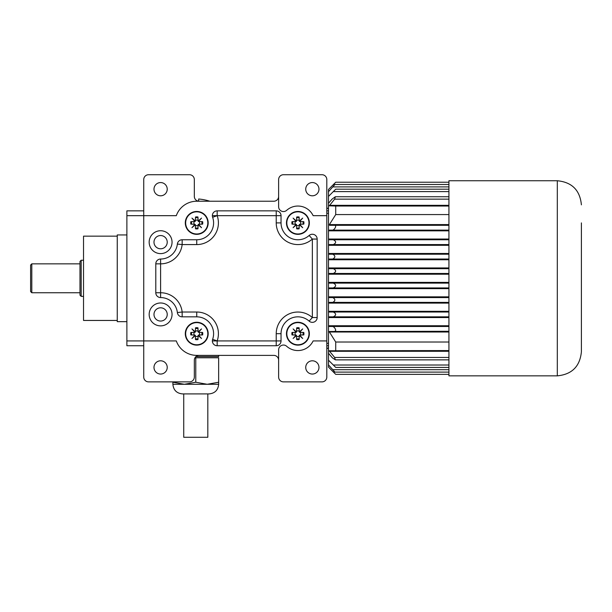 <?xml version="1.0" encoding="UTF-8"?>
<svg xmlns="http://www.w3.org/2000/svg" width="612" height="612" viewBox="0 0 612 612"><rect width="100%" height="100%" fill="white"/><g stroke="black" fill="none" stroke-linecap="round" stroke-linejoin="round"><path stroke-width="0.92" d="M172.89 381.873L172.89 384.282L184.334 384.282L195.771 382.24L207.216 384.282L218.652 382.24L218.652 384.282C218.086 390.135 214.873 393.348 209.021 393.914L207.82 393.914L207.82 437.274L183.73 437.274L183.73 393.914M172.89 382.24L184.334 384.282L218.652 384.282M172.89 384.282C173.464 390.135 176.677 393.348 182.529 393.914L209.021 393.914M194.976 357.783L218.652 357.783L218.652 382.24M195.771 357.783L195.771 382.24M218.652 355.381L218.652 356.582L195.962 356.582M328.491 347.67A14.451 14.451 0 0 1 326.808 348.763M326.808 207.843A14.451 14.451 0 0 1 328.491 208.929M197.913 201.065L198.663 200.568L198.663 198.999A54.193 54.193 0 0 1 209.855 201.226M448.925 287.938L328.491 287.938L328.491 297.57L332.775 297.57C335.529 299.176 335.529 300.783 332.775 302.389L328.491 302.389L328.491 312.021L333.31 312.021C336.401 313.627 336.401 315.234 333.31 316.84L328.491 316.84L328.491 343.332L326.808 343.332M326.808 213.267L328.491 213.267L328.491 239.759L333.31 239.759C336.401 241.365 336.401 242.972 333.31 244.578L328.491 244.578L328.491 254.217L332.775 254.217C335.529 255.816 335.529 257.423 332.775 259.029L328.491 259.029L328.491 268.668L333.31 268.668C336.401 270.274 336.401 271.881 333.31 273.48L328.491 273.48L328.491 283.119L333.31 283.119C336.401 284.725 336.401 286.332 333.31 287.938M448.925 331.291L329.271 331.505L329.409 332.01L448.925 332.01M448.925 224.589L329.409 224.589L329.562 225.308L334.626 225.308C337.396 225.369 334.037 230.701 332.033 230.127L328.491 230.127M329.409 224.589L335.72 214.575L335.72 206.037L329.271 205.831L334.626 199.145L335.345 196.735L332.033 199.145L328.491 203.322L328.491 210.857L326.808 210.857L328.491 210.857L328.491 213.267M448.925 350.561L329.271 350.775L329.562 351.28L448.925 351.28M326.808 345.742L328.491 345.742L328.491 353.277L332.331 357.791L335.345 359.864L334.626 357.454L329.562 351.28M335.72 350.561L335.72 342.024L329.409 332.01M328.491 316.84L328.491 312.021M328.491 302.389L328.491 297.57M328.491 287.938L328.491 283.119M328.491 273.48L328.491 268.668M328.491 259.029L328.491 254.217M328.491 244.578L328.491 239.759M143.744 210.857L126.883 210.857L126.883 345.742L143.744 345.742M278.628 360.193A4.819 4.819 0 0 0 273.816 355.381L199.145 355.381A4.819 4.819 0 0 0 194.325 360.193L194.325 377.053A4.819 4.819 0 0 1 189.513 381.873L148.563 381.873A4.819 4.819 0 0 1 143.744 377.053L143.744 179.546A4.819 4.819 0 0 1 148.563 174.726L189.513 174.726A4.819 4.819 0 0 1 194.325 179.546L194.325 196.406A4.819 4.819 0 0 0 199.145 201.226L273.816 201.226A4.819 4.819 0 0 0 278.628 196.406M326.808 215.676L313.137 215.676A16.861 16.861 0 0 0 286.661 210.337A4.819 4.819 0 0 1 278.628 206.741L278.628 179.546A4.819 4.819 0 0 1 283.448 174.726L321.988 174.726A4.819 4.819 0 0 1 326.808 179.546L326.808 340.922L313.137 340.922A16.861 16.861 0 0 1 286.661 346.27A4.819 4.819 0 0 0 278.628 349.857L278.628 377.053A4.819 4.819 0 0 0 283.448 381.873L321.988 381.873A4.819 4.819 0 0 0 326.808 377.053L326.808 340.922M305.732 367.422A6.625 6.625 0 0 1 312.35 360.797A6.625 6.625 0 0 1 318.974 367.422A6.625 6.625 0 0 1 312.35 374.047A6.625 6.625 0 0 1 305.732 367.422M153.987 367.422A6.625 6.625 0 0 1 160.604 360.797A6.625 6.625 0 0 1 167.229 367.422A6.625 6.625 0 0 1 160.604 374.047A6.625 6.625 0 0 1 153.987 367.422M182.154 239.759L196.735 239.759A16.861 16.861 0 0 0 212.632 217.283A4.819 4.819 0 0 1 217.176 210.857L276.226 210.857A4.819 4.819 0 0 1 281.038 215.676L281.038 222.898A16.861 16.861 0 0 0 309.144 235.467A4.819 4.819 0 0 1 317.169 239.062L317.169 317.544A4.819 4.819 0 0 1 309.144 321.132A16.861 16.861 0 0 0 281.038 333.701L281.038 340.922A4.819 4.819 0 0 1 276.226 345.742L217.176 345.742A4.819 4.819 0 0 1 212.632 339.323A16.861 16.861 0 0 0 196.735 316.84L182.154 316.84A4.819 4.819 0 0 1 177.365 312.556A16.861 16.861 0 0 0 160.604 297.57A4.819 4.819 0 0 1 155.792 292.75L155.792 263.849A4.819 4.819 0 0 1 160.604 259.029A16.861 16.861 0 0 0 177.365 244.043A4.819 4.819 0 0 1 182.154 239.759L182.154 244.578L196.735 244.578A21.68 21.68 0 0 0 217.176 215.676L212.356 215.676M286.462 333.701A11.444 11.444 0 0 0 297.899 345.137A11.444 11.444 0 0 0 309.343 333.701A11.444 11.444 0 0 0 297.899 322.256A11.444 11.444 0 0 0 286.462 333.701M185.298 222.898A11.444 11.444 0 0 0 196.735 234.342A11.444 11.444 0 0 0 208.179 222.898A11.444 11.444 0 0 0 196.735 211.461A11.444 11.444 0 0 0 185.298 222.898M185.298 333.701A11.444 11.444 0 0 0 196.735 345.137A11.444 11.444 0 0 0 208.179 333.701A11.444 11.444 0 0 0 196.735 322.256A11.444 11.444 0 0 0 185.298 333.701M286.462 222.898A11.444 11.444 0 0 0 297.899 234.342A11.444 11.444 0 0 0 309.343 222.898A11.444 11.444 0 0 0 297.899 211.461A11.444 11.444 0 0 0 286.462 222.898M149.167 242.168A11.444 11.444 0 0 0 160.604 253.613A11.444 11.444 0 0 0 172.049 242.168A11.444 11.444 0 0 0 160.604 230.732A11.444 11.444 0 0 0 149.167 242.168M149.167 314.43A11.444 11.444 0 0 0 160.604 325.875A11.444 11.444 0 0 0 172.049 314.43A11.444 11.444 0 0 0 160.604 302.986A11.444 11.444 0 0 0 149.167 314.43M167.229 242.168A6.625 6.625 0 0 1 160.604 248.793A6.625 6.625 0 0 1 153.987 242.168A6.625 6.625 0 0 1 160.604 235.543A6.625 6.625 0 0 1 167.229 242.168A6.625 6.625 0 0 0 160.604 235.543A6.625 6.625 0 0 0 153.987 242.168A6.625 6.625 0 0 0 160.604 248.793A6.625 6.625 0 0 0 167.229 242.168M167.229 314.43A6.625 6.625 0 0 1 160.604 321.055A6.625 6.625 0 0 1 153.987 314.43A6.625 6.625 0 0 1 160.604 307.805A6.625 6.625 0 0 1 167.229 314.43A6.625 6.625 0 0 1 160.604 321.055A6.625 6.625 0 0 1 153.987 314.43M297.899 344.778A11.077 11.077 0 0 1 286.821 333.701A11.077 11.077 0 0 1 297.899 322.623A11.077 11.077 0 0 1 308.983 333.701A11.077 11.077 0 0 1 297.899 344.778M196.735 344.778A11.077 11.077 0 0 1 185.658 333.701A11.077 11.077 0 0 1 196.735 322.623A11.077 11.077 0 0 1 207.82 333.701A11.077 11.077 0 0 1 196.735 344.778M297.899 233.983A11.077 11.077 0 0 1 286.821 222.898A11.077 11.077 0 0 1 297.899 211.821A11.077 11.077 0 0 1 308.983 222.898A11.077 11.077 0 0 1 297.899 233.983M196.735 233.983A11.077 11.077 0 0 1 185.658 222.898A11.077 11.077 0 0 1 196.735 211.821A11.077 11.077 0 0 1 207.82 222.898A11.077 11.077 0 0 1 196.735 233.983M190.845 221.659L194.976 221.529L191.946 218.109L195.366 221.139L195.496 217.008A6.021 6.021 0 0 1 197.974 217.008L198.104 221.139L201.524 218.109L198.495 221.529L202.633 221.659A6.021 6.021 0 0 1 202.633 224.145L198.495 224.267L201.524 227.695L198.104 224.665L197.974 228.796A6.021 6.021 0 0 1 195.496 228.796L195.366 224.665L191.946 227.695L194.976 224.267L190.845 224.145A6.021 6.021 0 0 1 190.845 221.659M201.799 224.145A5.217 5.217 0 0 0 201.799 221.659M191.671 221.659A5.217 5.217 0 0 0 191.671 224.145M198.495 224.267L200.009 225.981M195.366 224.665L193.66 226.172M200.009 219.823L198.441 221.215L199.81 219.632M198.104 221.139L198.495 221.529M193.66 219.632L195.052 221.2L193.469 219.823M194.976 221.529L195.366 221.139M199.81 226.172L198.104 224.665M193.469 225.981L194.976 224.267M195.496 225.43A2.815 2.815 0 0 0 197.974 225.43M194.211 221.659A2.815 2.815 0 0 0 194.211 224.145M197.974 220.374A2.815 2.815 0 0 0 195.496 220.374M195.496 227.962A5.217 5.217 0 0 0 197.974 227.962M197.974 217.834A5.217 5.217 0 0 0 195.496 217.834M199.267 224.145A2.815 2.815 0 0 0 199.267 221.659M292.008 221.659L296.139 221.529L293.11 218.109L296.529 221.139L296.659 217.008A6.021 6.021 0 0 1 299.138 217.008L299.268 221.139L302.688 218.109L299.666 221.529L303.797 221.659A6.021 6.021 0 0 1 303.797 224.145L299.666 224.267L302.688 227.695L299.268 224.665L299.138 228.796A6.021 6.021 0 0 1 296.659 228.796L296.529 224.665L293.11 227.695L296.139 224.267L292.008 224.145A6.021 6.021 0 0 1 292.008 221.659M302.963 224.145A5.217 5.217 0 0 0 302.963 221.659M292.834 221.659A5.217 5.217 0 0 0 292.834 224.145M299.666 224.267L301.173 225.981M296.529 224.665L294.823 226.172M301.173 219.823L299.666 221.529M299.268 221.139L300.974 219.632M294.823 219.632L296.216 221.2L294.632 219.823M296.139 221.529L296.529 221.139M300.974 226.172L299.268 224.665M294.632 225.981L296.139 224.267M296.659 225.43A2.815 2.815 0 0 0 299.138 225.43M295.374 221.659A2.815 2.815 0 0 0 295.374 224.145M299.138 220.374A2.815 2.815 0 0 0 296.659 220.374M296.659 227.962A5.217 5.217 0 0 0 299.138 227.962M299.138 217.834A5.217 5.217 0 0 0 296.659 217.834M300.431 224.145A2.815 2.815 0 0 0 300.431 221.659M190.845 332.461L194.976 332.331L191.946 328.912L195.366 331.941L195.496 327.81A6.021 6.021 0 0 1 197.974 327.81L198.104 331.941L201.524 328.912L198.495 332.331L202.633 332.461A6.021 6.021 0 0 1 202.633 334.94L198.495 335.07L201.524 338.49L198.104 335.46L197.974 339.591A6.021 6.021 0 0 1 195.496 339.591L195.366 335.46L191.946 338.49L194.976 335.07L190.845 334.94A6.021 6.021 0 0 1 190.845 332.461M201.799 334.94A5.217 5.217 0 0 0 201.799 332.461M191.671 332.461A5.217 5.217 0 0 0 191.671 334.94M198.495 335.07L200.009 336.776M195.366 335.46L193.66 336.975M200.009 330.625L198.441 332.01L199.81 330.426M198.104 331.941L198.495 332.331M193.66 330.426L195.052 331.995L193.469 330.625M194.976 332.331L195.366 331.941M199.81 336.975L198.104 335.46M193.469 336.776L194.976 335.07M195.496 336.233A2.815 2.815 0 0 0 197.974 336.233M194.211 332.461A2.815 2.815 0 0 0 194.211 334.94M197.974 331.168A2.815 2.815 0 0 0 195.496 331.168M195.496 338.765A5.217 5.217 0 0 0 197.974 338.765M197.974 328.636A5.217 5.217 0 0 0 195.496 328.636M199.267 334.94A2.815 2.815 0 0 0 199.267 332.461M292.008 332.461L296.139 332.331L293.11 328.912L296.529 331.941L296.659 327.81A6.021 6.021 0 0 1 299.138 327.81L299.268 331.941L302.688 328.912L299.666 332.331L303.797 332.461A6.021 6.021 0 0 1 303.797 334.94L299.666 335.07L302.688 338.49L299.268 335.46L299.138 339.591A6.021 6.021 0 0 1 296.659 339.591L296.529 335.46L293.11 338.49L296.139 335.07L292.008 334.94A6.021 6.021 0 0 1 292.008 332.461M302.963 334.94A5.217 5.217 0 0 0 302.963 332.461M292.834 332.461A5.217 5.217 0 0 0 292.834 334.94M299.666 335.07L301.173 336.776M296.529 335.46L294.823 336.975M301.173 330.625L299.666 332.331M299.268 331.941L300.974 330.426M294.823 330.426L296.216 331.995L294.632 330.625M296.139 332.331L296.529 331.941M300.974 336.975L299.268 335.46M294.632 336.776L296.139 335.07M296.659 336.233A2.815 2.815 0 0 0 299.138 336.233M295.374 332.461A2.815 2.815 0 0 0 295.374 334.94M299.138 331.168A2.815 2.815 0 0 0 296.659 331.168M296.659 338.765A5.217 5.217 0 0 0 299.138 338.765M299.138 328.636A5.217 5.217 0 0 0 296.659 328.636M300.431 334.94A2.815 2.815 0 0 0 300.431 332.461M199.145 355.381L196.735 355.381A21.68 21.68 0 0 1 176.302 340.922L126.883 340.922M126.883 215.676L176.302 215.676A21.68 21.68 0 0 1 196.735 201.226L199.145 201.226M153.987 189.177A6.625 6.625 0 0 1 160.604 182.56A6.625 6.625 0 0 1 167.229 189.177A6.625 6.625 0 0 1 160.604 195.802A6.625 6.625 0 0 1 153.987 189.177M305.732 189.177A6.625 6.625 0 0 1 312.35 182.56A6.625 6.625 0 0 1 318.974 189.177A6.625 6.625 0 0 1 312.35 195.802A6.625 6.625 0 0 1 305.732 189.177M335.72 182.231L448.925 182.231L335.72 182.231L328.491 189.46L328.491 203.322M328.491 353.277L328.491 367.139L335.72 374.368L448.925 374.368M328.491 360.193L335.72 367.422L448.925 367.422M448.925 189.177L335.72 189.177L328.491 196.406M448.925 184.487L334.925 184.487L328.491 191.717M328.491 364.882L334.925 372.111L448.925 372.111M448.925 206.037L335.72 206.037M448.925 342.024L335.72 342.024M448.925 214.575L335.72 214.575M448.925 316.84L333.31 316.84M448.925 230.127L332.033 230.127M448.925 225.308L334.626 225.308M448.925 244.578L333.31 244.578M448.925 239.759L333.31 239.759M448.925 259.029L332.775 259.029M448.925 273.48L333.31 273.48M448.925 302.389L332.775 302.389M448.925 254.217L332.775 254.217M448.925 268.668L333.31 268.668M448.925 283.119L333.31 283.119M448.925 297.57L332.775 297.57M448.925 312.021L333.31 312.021M448.925 326.471L328.491 326.471M332.033 326.471C334.037 325.905 337.396 331.23 334.626 331.291M557.31 375.852L557.31 180.747L448.925 180.747L448.925 375.852L557.31 375.852C571.945 374.422 579.969 366.397 581.4 351.762L581.4 222.898M581.4 269.831L581.4 271.384M581.4 284.58L581.4 296.193M581.4 278.552L581.4 277.343M581.4 297.011L581.4 319.816M581.4 331.597L581.4 333.701M328.491 345.742L328.491 343.332M117.252 320.451L83.53 320.451L83.53 236.148L117.252 236.148M126.883 321.66L117.252 321.66L117.252 234.947L126.883 234.947M83.53 296.369L81.182 296.369L81.182 260.238L83.53 260.238M81.182 260.238L79.981 261.439L79.981 295.16L81.182 296.369M79.981 292.75L31.801 292.75L31.801 263.849L79.981 263.849M31.801 263.849L30.6 265.05L30.6 291.549L31.801 292.75M448.925 296.851L328.491 296.851M448.925 311.301L328.491 311.301M448.925 325.752L328.491 325.752M448.925 239.04L328.491 239.04M448.925 253.49L328.491 253.49M448.925 267.941L328.491 267.941M448.925 282.392L328.491 282.392M448.925 205.318L329.562 205.318M281.038 215.676L276.226 215.676L276.226 222.898L281.038 222.898M276.226 222.898A21.68 21.68 0 0 0 312.35 239.062L309.144 235.467M217.176 210.857L217.176 215.676L276.226 215.676L276.226 210.857M217.176 215.676L212.632 217.283M196.735 239.759L196.735 244.578M317.169 239.062L312.35 239.062L312.35 317.544L317.169 317.544M160.604 259.029L160.604 263.849A21.68 21.68 0 0 0 182.154 244.578L177.365 244.043M309.144 321.132L312.35 317.544A21.68 21.68 0 0 0 276.226 333.701L281.038 333.701M276.226 333.701L276.226 340.922L281.038 340.922M155.792 292.75L160.604 292.75L160.604 263.849L155.792 263.849M177.365 312.556L182.154 312.021A21.68 21.68 0 0 0 160.604 292.75L160.604 297.57M276.226 345.742L276.226 340.922L217.176 340.922L217.176 345.742M212.632 339.323L217.176 340.922A21.68 21.68 0 0 0 196.735 312.021L182.154 312.021L182.154 316.84M196.735 316.84L196.735 312.021M217.176 340.922L212.356 340.922M448.925 365.012L333.31 365.012M448.925 357.454L334.626 357.454M448.925 191.587L333.31 191.587M448.925 186.897L332.775 186.897M334.787 184.64L333.31 184.64M448.925 199.145L334.626 199.145M448.925 369.702L332.775 369.702M334.787 371.958L333.31 371.958M328.491 274.207L448.925 274.207M328.491 259.756L448.925 259.756M328.491 245.305L448.925 245.305M328.491 230.846L448.925 230.846M328.491 317.559L448.925 317.559M328.491 303.108L448.925 303.108M328.491 288.657L448.925 288.657M448.925 359.864L335.345 359.864M448.925 196.735L335.345 196.735M557.31 180.747C571.945 182.177 579.969 190.202 581.4 204.836"/></g></svg>
